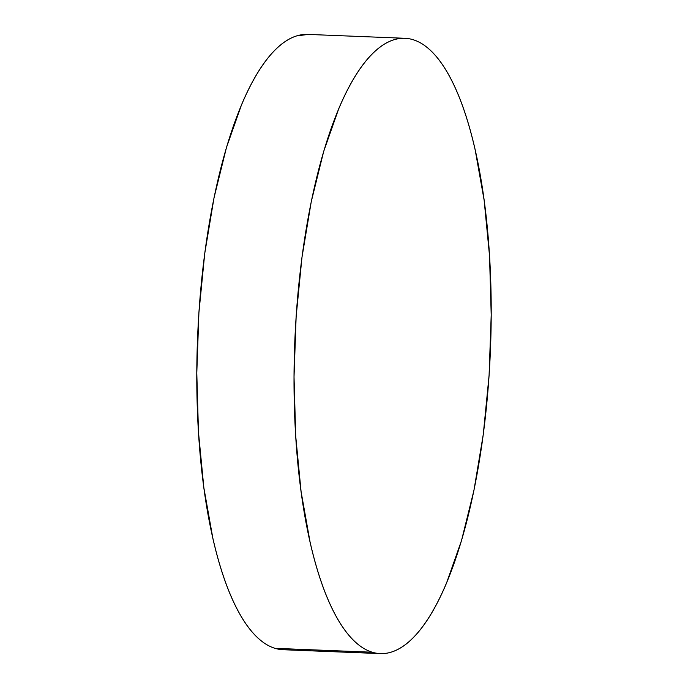 <?xml version="1.0" encoding="UTF-8"?>
<svg xmlns="http://www.w3.org/2000/svg" width="688" height="688" viewBox="0 0 688 688"><rect width="100%" height="100%" fill="white"/><g stroke="black" fill="none" stroke-linecap="round" stroke-linejoin="round"><path stroke-width="1.03" d="M404.905 38.287L307.674 34.4A307.906 97.902 92.3 0 0 198.153 325.415A307.906 97.902 92.3 0 0 275.045 648.337L372.268 652.224A307.906 97.902 -87.7 0 1 295.384 329.294A307.906 97.902 -87.7 0 1 404.905 38.287A307.906 97.902 -87.7 0 1 412.955 39.663A307.906 97.902 -87.7 0 1 489.847 362.585A307.906 97.902 -87.7 0 1 380.326 653.6A307.906 97.902 -87.7 0 1 372.268 652.224L275.045 648.337A307.906 97.902 92.3 0 0 283.095 649.713L380.326 653.6M372.268 652.224C378.606 654.15 385.013 654.099 391.481 652.061C397.956 650.031 404.381 646.058 410.736 640.141C417.1 634.224 423.292 626.484 429.303 616.912C435.306 607.341 441.025 596.126 446.452 583.269L461.528 540.51L473.963 490.269L483.268 434.481L489.091 375.295L491.206 314.984L489.529 255.85L484.137 200.191L475.219 150.13C471.684 134.547 467.651 120.366 463.127 107.586C458.604 94.815 453.667 83.687 448.327 74.209C442.986 64.732 437.344 57.087 431.385 51.273C425.433 45.46 419.293 41.59 412.955 39.663C406.625 37.737 400.218 37.788 393.742 39.818C387.275 41.856 380.851 45.829 374.487 51.746C368.123 57.654 361.94 65.403 355.928 74.975C349.925 84.538 344.206 95.752 338.78 108.609L323.704 151.377L311.268 201.61L301.963 257.398L296.141 316.592L294.025 376.904L295.702 436.029L301.095 491.696L310.013 541.757C313.547 557.34 317.581 571.522 322.104 584.293C326.628 597.072 331.556 608.201 336.905 617.678C342.246 627.146 347.887 634.792 353.838 640.605C359.79 646.428 365.939 650.298 372.268 652.224M308.129 34.417L296.519 35.939C290.044 37.969 283.619 41.942 277.264 47.859C270.9 53.776 264.708 61.516 258.697 71.088C252.694 80.659 246.975 91.874 241.548 104.731L226.472 147.49L214.037 197.731L204.732 253.519L198.909 312.705L196.794 373.016L198.471 432.15L203.863 487.809L212.781 537.87C216.316 553.453 220.349 567.634 224.873 580.414C229.396 593.185 234.333 604.313 239.673 613.791C245.014 623.268 250.656 630.913 256.615 636.727C262.567 642.54 268.707 646.41 275.045 648.337L291.239 648.982"/></g></svg>
